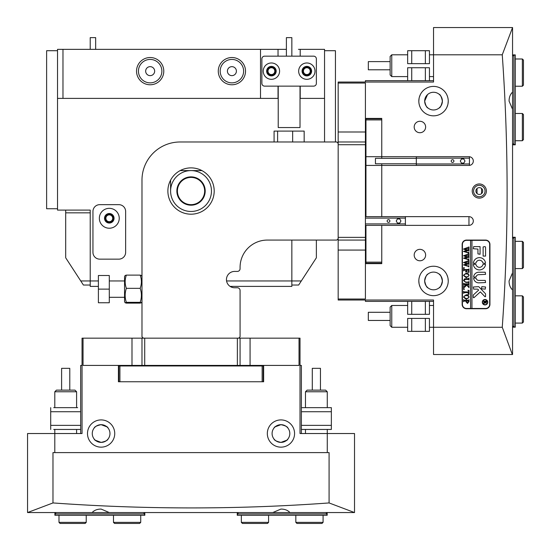 <?xml version="1.0" encoding="UTF-8"?>
<svg xmlns="http://www.w3.org/2000/svg" width="551" height="551" viewBox="0 0 551 551"><rect width="100%" height="100%" fill="white"/><g stroke="black" fill="none" stroke-linecap="round" stroke-linejoin="round"><path stroke-width="0.83" d="M99.345 218.279A9.946 9.946 0 0 1 109.291 208.333A9.946 9.946 0 0 1 119.236 218.279A9.946 9.946 0 0 1 109.291 228.224A9.946 9.946 0 0 1 99.345 218.279M114.057 218.279A4.766 4.766 0 0 0 109.291 213.512A4.766 4.766 0 0 0 104.525 218.279A4.766 4.766 0 0 0 109.291 223.052A4.766 4.766 0 0 0 114.057 218.279M125.642 252.337A6.812 6.812 0 0 1 118.83 259.149L99.759 259.149A6.812 6.812 0 0 1 92.947 252.337L92.947 211.467A6.812 6.812 0 0 1 99.759 204.655L118.83 204.655A6.812 6.812 0 0 1 125.642 211.467L125.642 252.337A6.812 6.812 0 0 1 118.83 259.149L99.759 259.149A6.812 6.812 0 0 1 92.947 252.337L92.947 211.467A6.812 6.812 0 0 1 99.759 204.655L118.83 204.655A6.812 6.812 0 0 1 125.642 211.467L125.642 252.337M433.534 301.383L365.416 301.383L365.416 300.019L338.169 300.019L338.169 238.714L336.806 240.078L267.325 240.078A27.247 27.247 0 0 0 240.078 267.325L240.078 268.688A2.727 2.727 0 0 1 237.357 271.416L234.63 271.416A8.175 8.175 0 0 0 226.461 279.233A8.175 8.175 0 0 0 233.913 287.732A8.175 8.175 0 0 1 230.111 286.396L291.851 286.396L291.851 240.078M338.169 299.021L365.416 299.021L365.416 240.078L338.169 240.078M365.416 237.357L338.169 237.357L338.169 144.713L365.416 144.713L365.416 240.078M338.169 238.714L338.169 141.986L365.416 141.986L365.416 83.043L338.169 83.043L338.169 82.044L365.416 82.044L365.416 80.68L433.534 80.68M338.169 141.986L338.169 83.043M365.416 141.986L365.416 144.713M80.68 433.534L80.68 365.416L82.044 365.416L82.044 338.169L143.35 338.169L141.986 336.806L141.986 180.136A38.143 38.143 0 0 1 180.136 141.986L336.806 141.986L338.169 143.35M83.043 338.169L83.043 365.416L141.986 365.416L141.986 338.169M144.713 365.416L144.713 338.169L237.357 338.169L237.357 365.416L141.986 365.416M143.35 338.169L240.078 338.169L240.078 365.416L299.021 365.416L299.021 338.169L300.019 338.169L300.019 365.416L301.383 365.416L301.383 433.534M240.078 338.169L299.021 338.169M240.078 365.416L237.357 365.416M57.524 208.746L46.621 208.746L46.621 50.713L57.524 50.713M191.032 205.199A14.168 14.168 0 0 1 176.864 191.032A14.168 14.168 0 0 1 191.032 176.864A14.168 14.168 0 0 1 205.199 191.032A14.168 14.168 0 0 1 191.032 205.199M191.032 177.408A13.623 13.623 0 0 0 177.408 191.032A13.623 13.623 0 0 0 191.032 204.655A13.623 13.623 0 0 0 204.655 191.032A13.623 13.623 0 0 0 191.032 177.408M201.935 170.596L191.032 170.596A20.435 20.435 0 0 0 170.596 191.032A20.435 20.435 0 0 0 191.032 211.467A20.435 20.435 0 0 0 211.467 191.032A20.435 20.435 0 0 0 191.032 170.596L180.136 170.596M170.596 191.032L170.596 180.583M234.63 287.76A8.175 8.175 0 0 1 233.913 287.732A8.175 8.175 0 0 0 234.63 287.76L237.357 287.76A2.727 2.727 0 0 1 240.078 290.487L240.078 336.806L238.714 338.169M191.032 167.876A23.163 23.163 0 0 0 167.876 191.032A23.163 23.163 0 0 0 191.032 214.194A23.163 23.163 0 0 0 214.194 191.032A23.163 23.163 0 0 0 191.032 167.876M65.693 212.831L65.693 210.103L90.219 210.103L90.219 212.831L65.693 212.831L65.693 257.792L83.408 285.039L90.219 285.039M80.749 280.948L90.219 280.948L90.219 210.103L57.524 210.103L57.524 49.349L260.513 49.349L260.513 98.395L278.035 98.395L278.035 86.128M271.416 79.316A8.175 8.175 0 0 0 279.584 71.148A8.175 8.175 0 0 0 271.416 62.972A8.175 8.175 0 0 0 263.24 71.148A8.175 8.175 0 0 0 271.416 79.316M306.831 79.316A8.175 8.175 0 0 0 315.007 71.148A8.175 8.175 0 0 0 306.831 62.972A8.175 8.175 0 0 0 298.663 71.148A8.175 8.175 0 0 0 306.831 79.316M306.831 66.375A4.766 4.766 0 0 1 311.604 71.148A4.766 4.766 0 0 1 306.831 75.914A4.766 4.766 0 0 1 302.065 71.148A4.766 4.766 0 0 1 306.831 66.375M271.416 66.375A4.766 4.766 0 0 1 276.182 71.148A4.766 4.766 0 0 1 271.416 75.914A4.766 4.766 0 0 1 266.643 71.148A4.766 4.766 0 0 1 271.416 66.375M313.643 56.161L264.604 56.161A2.727 2.727 0 0 0 261.877 58.881L261.877 83.408A2.727 2.727 0 0 0 264.604 86.128L313.643 86.128A2.727 2.727 0 0 0 316.37 83.408L316.37 58.881A2.727 2.727 0 0 0 313.643 56.161M90.295 37.633L95.592 37.633M300.019 86.128L300.019 127.55L278.227 127.55L278.227 86.128M286.396 56.161L286.396 37.633L291.851 37.633L291.851 56.161M275.569 71.148A4.153 4.153 0 0 0 271.416 66.988A4.153 4.153 0 0 0 267.256 71.148A4.153 4.153 0 0 0 271.416 75.301A4.153 4.153 0 0 0 275.569 71.148M274.818 71.148A3.409 3.409 0 0 0 271.416 67.739A3.409 3.409 0 0 0 268.006 71.148A3.409 3.409 0 0 0 271.416 74.55A3.409 3.409 0 0 0 274.818 71.148M310.991 71.148A4.153 4.153 0 0 0 306.831 66.988A4.153 4.153 0 0 0 302.678 71.148A4.153 4.153 0 0 0 306.831 75.301A4.153 4.153 0 0 0 310.991 71.148M310.241 71.148A3.409 3.409 0 0 0 306.831 67.739A3.409 3.409 0 0 0 303.429 71.148A3.409 3.409 0 0 0 306.831 74.55A3.409 3.409 0 0 0 310.241 71.148M105.207 218.279A4.084 4.084 0 0 1 109.291 214.194A4.084 4.084 0 0 1 113.382 218.279A4.084 4.084 0 0 1 109.291 222.37A4.084 4.084 0 0 1 105.207 218.279M112.7 218.279A3.409 3.409 0 0 0 109.291 214.876A3.409 3.409 0 0 0 105.888 218.279A3.409 3.409 0 0 0 109.291 221.688A3.409 3.409 0 0 0 112.7 218.279M218.279 71.148A13.623 13.623 0 0 1 231.902 57.524A13.623 13.623 0 0 1 245.526 71.148A13.623 13.623 0 0 1 231.902 84.771A13.623 13.623 0 0 1 218.279 71.148M243.618 71.148A11.716 11.716 0 0 0 231.902 59.432A11.716 11.716 0 0 0 220.186 71.148A11.716 11.716 0 0 0 231.902 82.864A11.716 11.716 0 0 0 243.618 71.148M136.538 71.148A13.623 13.623 0 0 1 150.161 57.524A13.623 13.623 0 0 1 163.785 71.148A13.623 13.623 0 0 1 150.161 84.771A13.623 13.623 0 0 1 136.538 71.148M161.877 71.148A11.716 11.716 0 0 0 150.161 59.432A11.716 11.716 0 0 0 138.446 71.148A11.716 11.716 0 0 0 150.161 82.864A11.716 11.716 0 0 0 161.877 71.148M227.411 71.148A4.498 4.498 0 0 1 231.902 66.65A4.498 4.498 0 0 1 236.4 71.148A4.498 4.498 0 0 1 231.902 75.639A4.498 4.498 0 0 1 227.411 71.148M154.659 71.148A4.498 4.498 0 0 0 150.161 66.65A4.498 4.498 0 0 0 145.664 71.148A4.498 4.498 0 0 0 150.161 75.639A4.498 4.498 0 0 0 154.659 71.148M98.395 286.396L90.219 286.396L90.219 280.948L98.395 280.948M226.571 280.948L301.314 280.948L316.37 257.792L316.37 240.078M324.546 141.986L324.546 98.395L300.019 98.395M62.972 49.349L62.972 98.395L260.513 98.395M62.972 98.395L57.524 98.395M286.396 49.349L260.513 49.349M324.546 98.395L324.546 49.349L298.449 49.349M110.131 221.585L109.291 221.688M300.212 49.349L300.212 56.161M300.212 86.128L300.212 98.395M278.035 56.161L278.035 49.349M324.546 50.713L335.442 50.713L335.442 141.986M301.314 280.948L298.663 285.039L291.851 285.039M141.986 336.806L141.986 301.728L141.387 302.768L140.181 303.126L126.358 303.126L125.153 302.768L126.358 302.334C124.76 297.685 124.76 293.015 126.358 288.338L140.181 288.338C141.779 292.994 141.779 297.657 140.181 302.334L141.387 302.768M274.081 141.986L274.081 131.09L292.65 131.09L292.65 141.986M277.608 131.09L277.608 141.986M292.65 131.09L304.166 131.09L304.166 141.986M98.395 289.123L98.395 302.747L109.291 302.747L109.291 275.5L98.395 275.5L98.395 289.123L109.291 289.123M141.4 302.747L141.986 302.747M99.821 98.395L86.314 98.395M125.153 302.768L124.554 301.728L124.554 276.519L125.153 275.486L126.358 275.121L140.181 275.121C141.779 279.515 141.779 283.923 140.181 288.338M141.986 276.519L141.387 275.486L140.181 275.121M126.358 302.334L140.181 302.334M126.358 288.338C124.76 283.944 124.76 279.536 126.358 275.121M479.308 198.119A7.087 7.087 0 0 1 472.228 191.032A7.087 7.087 0 0 1 479.308 183.951A7.087 7.087 0 0 1 486.395 191.032A7.087 7.087 0 0 1 479.308 198.119M479.308 185.308A5.724 5.724 0 0 0 473.584 191.032A5.724 5.724 0 0 0 479.308 196.755A5.724 5.724 0 0 0 485.032 191.032A5.724 5.724 0 0 0 479.308 185.308M479.308 194.441A3.409 3.409 0 0 1 475.906 191.032A3.409 3.409 0 0 1 479.308 187.629A3.409 3.409 0 0 1 482.717 191.032A3.409 3.409 0 0 1 479.308 194.441M418.822 280.948C420.688 271.98 420.688 271.98 418.822 280.948C420.688 289.916 420.688 289.916 418.822 280.948L419.07 283.655M419.345 284.846L420.289 287.36M420.489 274.136L420.296 274.529M420.282 274.556L419.669 276.03M419.332 277.091L419.07 278.262M418.877 279.667L418.822 280.679M433.534 266.236A14.712 14.712 0 0 0 418.822 280.948A14.712 14.712 0 0 0 433.534 295.66A14.712 14.712 0 0 0 448.245 280.948A14.712 14.712 0 0 0 433.534 266.236M418.822 101.115C420.688 110.083 420.688 110.083 418.822 101.115C420.688 92.148 420.688 92.148 418.822 101.115L419.07 98.409M419.345 97.217L420.289 94.71M420.317 94.648L420.565 94.173M420.565 108.065L420.296 107.535M420.282 107.514L419.669 106.033M419.332 104.972L419.07 103.802M418.877 102.403L418.822 101.384M433.534 86.404A14.712 14.712 0 0 0 418.822 101.115A14.712 14.712 0 0 0 433.534 115.834A14.712 14.712 0 0 0 448.245 101.115A14.712 14.712 0 0 0 433.534 86.404M468.956 216.646A4.36 4.36 0 0 1 473.316 221.006A4.36 4.36 0 0 1 468.956 225.366L468.956 216.646L381.767 216.646L381.767 163.785L381.767 165.424L468.956 165.424A4.36 4.36 0 0 0 473.316 161.064A4.36 4.36 0 0 0 468.956 156.704L381.767 156.704L381.767 158.337L381.767 118.417L381.767 118.83L365.96 118.83L365.96 118.417M419.91 121.282A5.724 5.724 0 0 0 414.187 127.005A5.724 5.724 0 0 0 419.91 132.722A5.724 5.724 0 0 0 425.634 127.005A5.724 5.724 0 0 0 419.91 121.282M419.91 249.341A5.724 5.724 0 0 0 414.187 255.065A5.724 5.724 0 0 0 419.91 260.788A5.724 5.724 0 0 0 425.634 255.065A5.724 5.724 0 0 0 419.91 249.341M448.245 280.948C446.379 289.916 446.379 289.916 448.245 280.948C446.379 271.98 446.379 271.98 448.245 280.948L447.997 278.241M447.722 277.05L446.778 274.536M446.751 274.481L446.503 273.999M442.391 280.948C441.461 285.232 440.345 287.546 439.023 287.897C440.345 287.546 441.461 285.232 442.391 280.948C441.461 276.671 440.339 274.35 439.023 273.999C440.345 274.35 441.461 276.671 442.391 280.948L442.343 280.066M441.95 278.186L441.468 277.015M441.447 276.967L440.896 276.023M440.869 275.989L439.657 274.556M439.643 274.543L439.023 273.999M512.554 109.284L509.069 101.115C509.096 97.245 510.26 94.249 512.554 92.12L512.554 272.786L509.069 280.948C509.096 284.819 510.26 287.822 512.554 289.943L512.554 354.52L433.534 354.52L433.534 327.266L429.449 327.266M512.554 272.786L512.554 289.943M448.245 101.115C446.379 110.083 446.379 110.083 448.245 101.115C446.379 92.155 446.379 92.155 448.245 101.115L447.997 103.822M446.503 94.173L446.771 94.703M446.785 94.724L447.398 96.198M447.736 97.265L447.997 98.429M448.19 99.834L448.245 100.847M442.391 101.115C441.461 105.399 440.339 107.714 439.023 108.065C440.345 107.714 441.461 105.399 442.391 101.115C441.461 96.838 440.345 94.524 439.023 94.173C440.345 94.524 441.461 96.838 442.391 101.115L442.343 102.004M427.514 94.627L424.676 101.115L424.725 100.234M425.124 98.354L425.599 97.183M425.627 97.134L426.178 96.191M426.198 96.156L427.411 94.724M427.424 94.71L428.044 94.173M424.676 101.115C425.606 105.399 426.729 107.714 428.044 108.065C426.729 107.714 425.606 105.399 424.676 101.115M433.534 92.265A8.857 8.857 0 0 0 424.676 101.115A8.857 8.857 0 0 0 433.534 109.973A8.857 8.857 0 0 0 442.391 101.115A8.857 8.857 0 0 0 433.534 92.265M424.676 280.948C425.606 285.232 426.729 287.546 428.044 287.897C426.729 287.546 425.606 285.232 424.676 280.948C425.606 276.671 426.729 274.357 428.044 273.999C426.729 274.35 425.606 276.671 424.676 280.948L424.725 281.837M425.124 283.717L425.606 284.888M425.627 284.929L426.178 285.886M426.198 285.907L427.411 287.346M427.424 287.36L428.044 287.897M433.534 272.091A8.857 8.857 0 0 0 424.676 280.948A8.857 8.857 0 0 0 433.534 289.805A8.857 8.857 0 0 0 442.391 280.948A8.857 8.857 0 0 0 433.534 272.091M489.935 304.379L489.935 244.437A4.36 4.36 0 0 0 485.576 240.078L466.504 240.078A4.36 4.36 0 0 0 462.144 244.437L462.144 304.379A4.36 4.36 0 0 0 466.504 308.739L485.576 308.739A4.36 4.36 0 0 0 489.935 304.379M365.416 300.019L433.534 300.019L433.534 327.266L502.257 327.266C508.718 236.875 508.718 146.049 502.257 54.797L433.534 54.797L433.534 82.044L365.416 82.044M365.416 118.417L381.767 118.417M365.96 263.647L365.96 263.24L381.767 263.24L381.767 263.647L381.767 225.366L468.956 225.366M381.767 263.647L365.416 263.647M441.95 103.884L441.468 105.055M441.447 105.096L440.896 106.04M440.869 106.074L439.657 107.514M439.643 107.528L439.023 108.065M502.257 54.797L512.554 27.55L512.554 92.12M502.257 327.266L512.347 354.52M429.449 54.797L433.534 54.797L433.534 27.55L512.347 27.55M477.042 193.573L477.042 188.497M481.581 193.573L481.581 188.497M447.722 105.014L446.778 107.528M446.751 107.59L446.503 108.065M446.579 287.76L446.771 287.367M446.785 287.346L447.398 285.866M447.736 284.805L447.997 283.634M448.19 282.236L448.245 281.217M512.554 237.254L515.275 237.254L515.275 327.17L512.554 327.17M512.554 326.35L513.911 326.35L513.911 238.073L512.554 238.073M513.911 326.35L514.73 327.17M514.73 237.254L513.911 238.073M512.554 54.9L515.275 54.9L515.275 144.817L512.554 144.817M512.554 143.997L513.911 143.997L513.911 55.713L512.554 55.713M514.73 54.9L513.911 55.713M513.911 143.997L514.73 144.817M381.767 156.704L365.96 156.704L365.96 165.424L381.767 165.424M381.767 225.366L365.96 225.366L365.96 262.152L381.767 262.152M381.767 216.646L365.96 216.646L365.96 165.424M365.96 156.704L365.96 118.83M365.96 263.24L365.96 262.152M381.767 119.918L365.96 119.918M425.358 80.68L425.358 67.739L411.735 67.739L411.735 80.68M425.358 67.739L429.449 67.739L429.449 80.68M407.65 80.68L407.65 67.739L411.735 67.739M411.735 63.654L407.65 63.654L407.65 50.713L411.735 50.713L411.735 63.654L425.358 63.654L425.358 50.713L429.449 50.713L429.449 63.654L425.358 63.654M411.735 50.713L425.358 50.713M411.735 301.383L411.735 314.325L425.358 314.325L425.358 301.383M411.735 314.325L407.65 314.325L407.65 301.383M429.449 301.383L429.449 314.325L425.358 314.325M425.358 318.416L429.449 318.416L429.449 331.358L425.358 331.358L425.358 318.416L411.735 318.416L411.735 331.358L407.65 331.358L407.65 318.416L411.735 318.416M425.358 331.358L411.735 331.358M391.761 327.266L390.129 325.634L390.129 307.107L391.761 305.474L391.761 327.266L407.65 327.266M390.129 320.455L368.33 320.455L368.33 312.286L390.129 312.286M390.129 74.964L390.129 56.429L391.761 54.797L391.761 76.596L390.129 74.964M390.129 69.784L368.33 69.784L368.33 61.609L390.129 61.609M522.362 113.478L523.45 114.567L523.45 139.637L522.362 140.725L522.362 113.478L515.275 113.478M522.362 241.338L523.45 242.426L523.45 267.497L522.362 268.585L522.362 241.338L515.275 241.338M522.362 58.985L523.45 60.073L523.45 85.143L522.362 86.231L522.362 58.985L515.275 58.985M522.362 295.832L523.45 296.927L523.45 321.991L522.362 323.079L522.362 295.832L515.275 295.832M485.032 304.655A2.452 2.452 0 0 0 487.483 302.203A2.452 2.452 0 0 0 485.032 299.751A2.452 2.452 0 0 0 482.58 302.203A2.452 2.452 0 0 0 485.032 304.655M485.032 299.475A2.727 2.727 0 0 0 482.304 302.203A2.727 2.727 0 0 0 485.032 304.93A2.727 2.727 0 0 0 487.759 302.203A2.727 2.727 0 0 0 485.032 299.475M473.722 297.747A0.406 0.406 0 0 0 473.998 297.643L480.348 291.885L484.873 296.624A0.406 0.406 0 0 0 485.576 296.342L485.576 294.138A0.82 0.82 0 0 0 485.348 293.573L479.005 286.926A0.82 0.82 0 0 0 478.413 286.672L473.316 286.995L473.64 289.123L477.366 289.123A0.82 0.82 0 0 1 477.958 289.378L478.654 290.108L473.584 294.709A0.82 0.82 0 0 0 473.316 295.315L473.316 297.34A0.406 0.406 0 0 0 473.722 297.747M479.446 269.914A6.13 6.13 0 0 0 485.527 264.57L485.197 264.191L482.924 264.459A3.54 3.54 0 0 1 475.968 264.459L473.695 264.191L473.364 264.57A6.13 6.13 0 0 0 479.446 269.914M468.667 282.016L468.997 281.437L468.997 283.104L468.584 282.491L465.822 282.422L463.474 280.583L464.596 278.827L468.013 278.71L468.997 278.028L468.997 280.073L468.632 279.481L465.616 279.391L463.701 280.638L465.781 282.119L468.667 282.016M468.247 286.706L466.614 285.204L463.549 288.249L463.549 286.114L464.41 286.245L466.27 284.536L463.976 284.585L463.549 285.218L463.549 283.18L464.534 283.855L468.577 283.813L468.997 283.18L468.997 285.218L468.013 284.536L466.366 284.536L468.336 286.348L468.997 286.01L468.997 287.746L468.247 286.706M463.474 289.192L463.928 288.779L464.383 289.192L463.928 289.612L463.474 289.192M467.84 290.294L468.997 290.37L468.997 294.303L467.84 294.379L468.77 292.636L464.534 292.636L463.549 293.318L463.549 291.272L463.921 291.878L468.77 291.954L468.715 290.9L467.84 290.294M466.291 294.682L468.378 295.474L469.073 297.113L466.304 299.448L463.474 297.058L466.291 294.682M470.588 240.353L470.588 308.47L471.952 308.47L471.952 240.353L466.504 240.353A4.084 4.084 0 0 0 462.413 244.437L462.413 304.379A4.084 4.084 0 0 0 466.504 308.47L470.588 308.47M467.517 303.463L466.05 301.893L466.146 301.039L463.88 301.135L463.549 301.721L463.549 299.675L464.534 300.357L468.667 300.261L468.997 299.675L468.997 301.5L467.517 303.463M466.291 273.034L468.378 273.826L469.073 275.466L466.304 277.8L463.474 275.41L466.291 273.034M467.785 272.277L468.77 271.285L468.77 270.231L466.422 270.231L466.422 271.064L467.179 271.822L465.443 271.822L466.194 271.064L466.194 270.231L463.976 270.279L463.549 270.913L463.549 268.874L464.534 269.556L468.57 269.508L468.997 268.874L468.997 272.352L467.785 272.277M463.474 267.924L463.928 267.51L464.383 267.924L463.928 268.344L463.474 267.924M468.846 265.561L468.846 266.966L468.488 266.443L463.474 264.907L466.78 263.695L463.474 262.545L468.997 260.437L468.997 262.221L468.502 261.753L464.768 262.855L467.351 263.523L468.997 262.6L468.997 264.466L468.481 263.963L464.81 265.017L468.502 266.092L468.846 265.561M468.846 258.825L468.846 260.23L468.488 259.707L463.474 258.171L466.78 256.959L463.474 255.809L468.997 253.701L468.997 255.485L468.502 255.017L464.768 256.119L467.351 256.787L468.997 255.864L468.997 257.73L468.481 257.227L464.81 258.281L468.502 259.356L468.846 258.825M468.846 252.089L468.846 253.494L468.488 252.971L463.474 251.435L466.78 250.223L463.474 249.073L468.997 246.958L468.997 248.749L468.502 248.281L464.768 249.383L467.351 250.051L468.997 249.128L468.997 250.994L468.481 250.491L464.81 251.545L468.502 252.62L468.846 252.089M471.952 308.47L485.576 308.47A4.084 4.084 0 0 0 489.667 304.379L489.667 244.437A4.084 4.084 0 0 0 485.576 240.353L471.952 240.353M483.124 256.091L485.576 256.091L485.576 247.433A0.82 0.82 0 0 0 484.756 246.621L483.124 246.951L483.124 256.091M476.092 276.871A2.727 2.727 0 0 1 478.764 274.68L485.576 274.35L485.245 272.228L478.764 272.228A5.179 5.179 0 0 0 473.626 276.767L473.95 277.132L476.092 276.871M478.764 280.404A2.727 2.727 0 0 1 476.092 278.214L473.95 277.952L473.626 278.317A5.179 5.179 0 0 0 478.764 282.856L485.576 282.532L485.252 280.404L478.764 280.404M482.924 263.102L485.197 263.378L485.527 262.999A6.13 6.13 0 0 0 473.364 262.999L473.695 263.378L475.968 263.102A3.54 3.54 0 0 1 482.924 263.102M485.576 286.995L481.815 286.672L481.491 288.8L485.252 289.123L485.576 286.995M477.944 249.073L477.944 253.915L480.066 254.245L480.066 246.621L473.646 246.621L473.316 248.735L477.944 249.073M484.391 303.167L483.778 303.925L483.778 303.105L485.197 301.734L483.778 302.148L483.778 300.901L484.322 301.314L486.774 300.901L486.037 303.27L485.293 302.52L484.391 303.167M486.567 301.734L485.314 301.865L485.996 302.774L486.567 301.734M468.694 301.039L466.353 301.039L466.27 301.659L467.468 302.63L468.77 301.535L468.694 301.039M468.295 298.125L468.846 297.044L468.302 296.004L466.311 295.515L464.252 296.018L463.701 297.044L466.201 298.614L468.295 298.125M468.295 276.485L468.846 275.397L468.302 274.357L466.311 273.868L464.252 274.37L463.701 275.404L466.201 276.967L468.295 276.485M416.315 163.785L375.445 163.785L375.445 158.337L416.315 158.337M452.557 159.7A1.364 1.364 0 0 0 451.193 161.064A1.364 1.364 0 0 0 452.557 162.421A1.364 1.364 0 0 0 453.914 161.064A1.364 1.364 0 0 0 452.557 159.7M416.315 156.704L416.315 165.424M469.445 156.732L469.445 158.158L416.315 158.158M464.996 161.064L463.818 159.019L461.456 159.019L460.278 161.064L461.456 163.103L463.818 163.103L464.996 161.064M469.445 158.158L469.445 163.971L416.315 163.971M469.445 163.971L469.445 165.396M388.51 219.642A1.364 1.364 0 0 0 387.146 221.006A1.364 1.364 0 0 0 388.51 222.37A1.364 1.364 0 0 0 389.874 221.006A1.364 1.364 0 0 0 388.51 219.642M365.96 225.91L365.416 225.91M405.405 216.646L405.405 218.1L365.416 218.1M400.949 221.006L399.771 218.961L397.409 218.961L396.231 221.006L397.409 223.052L399.771 223.052L400.949 221.006M405.405 218.1L405.405 223.913L365.416 223.913M405.405 223.913L405.405 225.366M267.325 433.534A13.623 13.623 0 0 1 280.948 419.91A13.623 13.623 0 0 1 294.571 433.534A13.623 13.623 0 0 1 280.948 447.157A13.623 13.623 0 0 1 267.325 433.534M114.739 433.534A13.623 13.623 0 0 0 101.115 419.91A13.623 13.623 0 0 0 87.492 433.534A13.623 13.623 0 0 0 101.115 447.157A13.623 13.623 0 0 0 114.739 433.534M280.948 442.391C285.232 441.461 287.546 440.345 287.897 439.023C287.546 440.345 285.232 441.461 280.948 442.391C276.671 441.461 274.35 440.339 273.999 439.023C274.35 440.345 276.671 441.461 280.948 442.391L286.72 440.249M274.15 439.209L274.556 439.664M278.028 441.895L280.066 442.343M289.943 512.554L272.786 512.554L280.948 509.069C284.819 509.096 287.822 510.26 289.943 512.554L354.52 512.554L329.085 502.939C237.639 509.579 145.602 509.579 52.979 502.939L27.55 512.554L272.786 512.554M101.115 442.391C105.399 441.461 107.714 440.339 108.065 439.023C107.714 440.345 105.399 441.461 101.115 442.391C96.838 441.461 94.524 440.345 94.173 439.023C94.524 440.345 96.838 441.461 101.115 442.391L95.344 440.249M92.12 512.554C94.249 510.26 97.245 509.096 101.115 509.069L109.284 512.554M101.115 424.676C105.399 425.606 107.714 426.729 108.065 428.044C107.714 426.729 105.399 425.606 101.115 424.676C96.838 425.606 94.517 426.729 94.173 428.044C94.517 426.729 96.838 425.606 101.115 424.676L106.887 426.818M98.195 425.172L100.241 424.725M92.265 433.534A8.857 8.857 0 0 1 101.115 424.676A8.857 8.857 0 0 1 109.973 433.534A8.857 8.857 0 0 1 101.115 442.391A8.857 8.857 0 0 1 92.265 433.534M280.948 424.676C285.232 425.606 287.546 426.729 287.897 428.044C287.546 426.729 285.232 425.606 280.948 424.676C276.671 425.606 274.357 426.729 273.999 428.044C274.35 426.729 276.671 425.606 280.948 424.676L275.176 426.818M287.753 427.865L287.346 427.411M283.875 425.172L281.83 424.725M272.091 433.534A8.857 8.857 0 0 1 280.948 424.676A8.857 8.857 0 0 1 289.805 433.534A8.857 8.857 0 0 1 280.948 442.391A8.857 8.857 0 0 1 272.091 433.534M263.647 365.416L263.647 381.767L118.417 381.767L118.417 365.416M300.019 365.416L300.019 433.534L354.52 433.534L354.52 512.347M82.044 365.416L82.044 433.534L54.797 433.534L54.797 429.449L53.709 429.449L80.68 429.449L53.709 429.449M329.085 502.939L329.085 452.605L54.797 452.605L54.797 433.534L27.55 433.534L27.55 512.347M327.266 452.605L327.266 429.449L331.358 429.449L301.383 429.449L328.362 429.449M107.92 439.209L107.514 439.664M104.043 441.895L101.997 442.343M54.797 452.605L52.979 452.605L52.979 502.939M327.17 512.554L327.17 515.275L237.254 515.275L237.254 512.554M238.073 512.554L238.073 513.911L326.35 513.911L326.35 512.554M327.17 514.73L326.35 513.911M238.073 513.911L237.254 514.73M144.817 512.554L144.817 515.275L54.9 515.275L54.9 512.554M55.713 512.554L55.713 513.911L143.997 513.911L143.997 512.554M55.713 513.911L54.9 514.73M144.817 514.73L143.997 513.911M118.417 365.96L118.83 365.96L118.83 381.767L118.417 381.767M263.647 381.767L263.24 381.767L263.24 365.96L263.647 365.96M118.83 365.96L263.24 365.96M262.152 381.767L262.152 365.96M119.918 365.96L119.918 381.767M76.596 391.761L76.596 407.65L53.709 407.65L54.797 407.65L54.797 391.761L76.596 391.761L74.964 390.129L56.429 390.129L54.797 391.761M53.709 407.65L77.684 407.65M77.684 429.449L76.596 429.449L76.596 433.534M50.713 429.449L50.713 407.65M328.362 407.65L301.383 407.65L331.358 407.65L327.266 407.65L327.266 391.761L305.474 391.761L307.107 390.129L325.634 390.129L327.266 391.761M305.474 433.534L305.474 429.449L304.379 429.449M304.379 407.65L305.474 407.65L305.474 391.761M331.358 407.65L331.358 429.449M312.286 390.129L312.286 368.33L320.455 368.33L320.455 390.129M61.609 390.129L61.609 368.33L69.784 368.33L69.784 390.129M140.725 522.362L139.637 523.45L114.567 523.45L113.478 522.362L140.725 522.362L140.725 515.275M268.585 522.362L267.497 523.45L242.426 523.45L241.338 522.362L268.585 522.362L268.585 515.275M86.231 522.362L85.143 523.45L60.073 523.45L58.985 522.362L86.231 522.362L86.231 515.275M323.079 522.362L321.991 523.45L296.927 523.45L295.832 522.362L323.079 522.362L323.079 515.275M225.91 365.96L225.91 365.416M223.913 365.96L223.913 365.416M218.1 365.96L218.1 365.416M365.416 250.071L338.169 250.071M365.416 131.992L338.169 131.992M131.992 365.416L131.992 338.169M250.071 365.416L250.071 338.169M80.68 411.735L50.713 411.735M50.713 425.358L80.68 425.358M301.383 425.358L331.358 425.358M331.358 411.735L301.383 411.735M90.219 37.633L90.219 49.349M95.667 37.633L95.667 49.349M124.554 297.299L109.291 297.299M124.554 280.948L109.291 280.948M433.534 305.474L429.449 305.474M407.65 305.474L391.761 305.474M433.534 76.596L429.449 76.596M407.65 76.596L391.761 76.596M407.65 54.797L391.761 54.797M522.362 140.725L515.275 140.725M522.362 268.585L515.275 268.585M522.362 86.231L515.275 86.231M522.362 323.079L515.275 323.079M365.96 216.102L365.416 216.102M113.478 522.362L113.478 515.275M241.338 522.362L241.338 515.275M58.985 522.362L58.985 515.275M295.832 522.362L295.832 515.275M216.102 365.96L216.102 365.416"/></g></svg>
